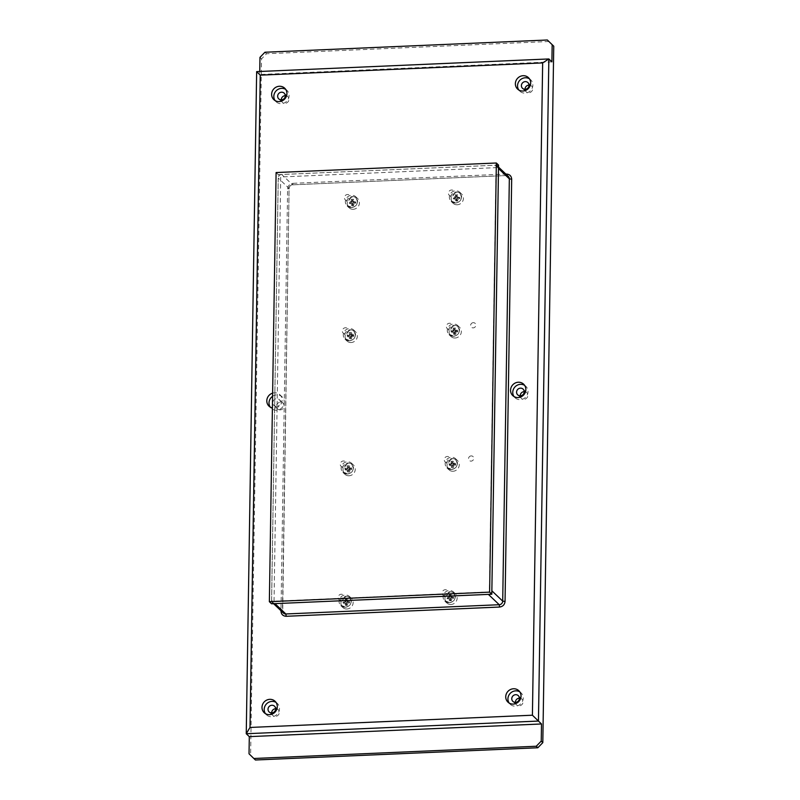 <?xml version="1.0" encoding="UTF-8"?>
<svg xmlns="http://www.w3.org/2000/svg" width="800" height="800" viewBox="0 0 800 800"><rect width="100%" height="100%" fill="white"/><g stroke="black" fill="none" stroke-linecap="round" stroke-linejoin="round"><path stroke-width="0.6" stroke-dasharray="4 3" d="M449.68 602.54A5.55 5.23 -46.4 0 0 453.59 593.12A5.55 5.23 -46.4 0 0 444.81 595.32A5.55 5.23 -46.4 0 0 449.68 602.54M447.69 597.35L447.67 598.82L449.93 598.78L449.08 597.97L449.05 600.17L451.31 600.86L451.4 598.72L453.54 598.56L453.57 597.09L451.43 597.24L451.4 594.98L449.93 595.04L449.96 597.31L447.69 597.35L446.9 596.59L449.1 596.49L449.14 594.29L449.93 595.04M451.4 594.98L450.61 594.22L450.57 596.43L452.77 596.34L453.57 597.09M450.57 596.43L451.43 597.24M453.54 598.56L452.75 597.81L450.55 597.9L451.4 598.72M450.55 597.9L450.51 600.11L451.31 600.86M449.93 598.78L449.84 600.93M447.67 598.82L446.88 598.06L449.08 597.97M449.96 597.31L449.1 596.49M347.77 473.8A5.55 5.23 -46.4 0 0 351.68 464.39A5.55 5.23 -46.4 0 0 342.9 466.59A5.55 5.23 -46.4 0 0 347.77 473.8M345.78 468.61L345.76 470.09L348.02 470.05L347.17 469.23L347.13 471.44L349.39 472.13L350.3 469.95L351.63 469.83L351.65 468.36L350.33 468.48L349.52 467.7L349.49 466.25L348.02 466.31L348.04 468.58L345.78 468.61L344.99 467.86L347.19 467.76L347.22 465.56L348.02 466.31M348.02 470.05L347.92 472.2M345.76 470.09L344.96 469.33L344.99 467.86M347.17 469.23L344.96 469.33M348.04 468.58L347.19 467.76M348.06 467.76L347.23 468.61M349.49 466.25L348.69 465.49L348.66 467.7L350.86 467.6L350.84 469.08L348.63 469.17L348.6 471.38L349.39 472.13M348.63 469.17L350.3 469.95M349.48 470.8L349.49 469.98M350.84 469.08L351.63 469.83M350.86 467.6L351.65 468.36M348.66 467.7L349.51 468.51L349.52 467.7M350.33 468.48L349.51 468.51M451.77 469.3A5.55 5.23 -46.4 0 0 455.69 459.88A5.55 5.23 -46.4 0 0 446.91 462.08A5.55 5.23 -46.4 0 0 451.77 469.3M449.79 464.11L449.76 465.58L452.03 465.54L451.17 464.73L451.14 466.93L451.93 467.69L453.4 467.63L453.5 465.48L455.64 465.32L455.66 463.85L454.33 463.97L453.49 461.74L452.02 461.8L452.05 464.07L449.79 464.11L448.99 463.35L451.2 463.26L451.23 461.05L452.02 461.8M453.49 461.74L452.7 460.98L452.67 463.19L454.87 463.1L454.84 464.57L452.64 464.66L452.61 466.87L453.4 467.63M452.64 464.66L453.5 465.48M452.03 465.54L451.93 467.69M449.76 465.58L448.99 463.35M451.17 464.73L448.97 464.82M452.05 464.07L451.2 463.26M452.06 463.25L451.24 464.1M451.21 465.58L452.01 466.36M454.84 464.57L455.64 465.32M454.87 463.1L455.66 463.85M452.67 463.19L453.52 464L453.53 463.19M454.33 463.97L453.52 464M349.86 340.56A5.55 5.23 -46.4 0 0 353.77 331.15A5.55 5.23 -46.4 0 0 344.99 333.35A5.55 5.23 -46.4 0 0 349.86 340.56M347.87 335.37L347.85 336.85L350.11 336.81L349.26 336L349.22 338.2L351.49 338.89L351.57 337.56L353.72 336.59L353.75 335.12L352.42 335.24L351.58 333.01L350.11 333.07L350.14 335.34L347.87 335.37L347.08 334.62L349.28 334.52L349.32 332.32L350.11 333.07M350.11 336.81L350.02 338.96M347.85 336.85L347.08 334.62M349.26 336L347.06 336.09M350.14 335.34L349.28 334.52M349.3 336.84L350.1 337.62M351.58 333.01L350.79 332.25L350.75 334.46L352.95 334.36L352.93 335.84L350.73 335.93L350.69 338.14L351.49 338.89M350.73 335.93L352.4 336.71M351.57 337.56L351.58 336.74M352.93 335.84L353.72 336.59M352.95 334.36L353.75 335.12M350.75 334.46L351.6 335.27L351.62 334.46M352.42 335.24L351.6 335.27M453.87 336.06A5.55 5.23 -46.4 0 0 457.78 326.64A5.55 5.23 -46.4 0 0 449 328.84A5.55 5.23 -46.4 0 0 453.87 336.06M451.88 330.87L451.86 332.34L454.12 332.3L453.27 331.49L453.23 333.69L454.03 334.45L455.49 334.39L456.4 332.2L457.73 332.08L457.75 330.61L455.61 330.77L455.59 328.5L454.12 328.56L454.14 330.83L451.88 330.87L451.09 330.11L453.29 330.02L453.32 327.81L454.12 328.56M455.59 328.5L454.79 327.75L454.76 329.95L456.96 329.86L457.75 330.61M454.76 329.95L455.61 330.77M456.96 329.86L456.94 331.33L457.73 332.08M456.94 331.33L454.74 331.42L456.4 332.2M454.74 331.42L454.7 333.63L455.49 334.39M455.58 333.05L455.59 332.24M454.12 332.3L454.03 334.45M451.86 332.34L451.06 331.58L451.09 330.11M453.27 331.49L451.06 331.58M454.14 330.83L453.29 330.02M454.16 330.01L453.33 330.86M453.31 332.34L454.11 333.12M351.95 207.32A5.55 5.23 -46.4 0 0 355.87 197.91A5.55 5.23 -46.4 0 0 347.08 200.1A5.55 5.23 -46.4 0 0 351.95 207.32M349.97 202.13L349.94 203.6L352.21 203.56L351.35 202.75L351.32 204.96L352.11 205.71L353.58 205.65L353.67 203.5L355.82 203.35L355.84 201.88L353.7 202.03L353.67 199.76L352.2 199.83L352.23 202.09L349.97 202.13L349.17 201.38L351.38 201.28L351.41 199.07L352.2 199.83M353.67 199.76L352.88 199.01L352.84 201.22L355.05 201.12L355.84 201.88M352.84 201.22L353.7 202.03M355.82 203.35L355.02 202.59L352.82 202.69L353.67 203.5M352.82 202.69L352.79 204.89L353.58 205.65M352.21 203.56L352.11 205.71M349.94 203.6L349.15 202.85L351.35 202.75M352.23 202.09L351.38 201.28M455.96 202.82A5.55 5.23 -46.4 0 0 459.87 193.4A5.55 5.23 -46.4 0 0 451.09 195.6A5.55 5.23 -46.4 0 0 455.96 202.82M453.97 197.63L453.95 199.1L456.21 199.06L455.36 198.25L455.33 200.46L457.59 201.15L457.68 199L459.82 198.84L459.85 197.37L457.71 197.53L457.68 195.26L456.21 195.33L456.24 197.59L453.97 197.63L453.18 196.87L455.38 196.78L455.42 194.57L456.21 195.33M457.68 195.26L456.89 194.51L456.85 196.71L459.05 196.62L459.85 197.37M456.85 196.71L457.71 197.53M459.82 198.84L459.03 198.09L456.83 198.18L457.68 199M456.83 198.18L456.79 200.39L457.59 201.15M456.21 199.06L456.12 201.21M453.95 199.1L453.16 198.34L455.36 198.25M456.24 197.59L455.38 196.78M345.67 607.04A5.55 5.23 -46.4 0 0 349.59 597.63A5.55 5.23 -46.4 0 0 340.81 599.83A5.55 5.23 -46.4 0 0 345.67 607.04M343.69 601.85L343.66 603.32L345.93 603.29L345.07 602.47L345.04 604.68L345.83 605.44L347.3 605.37L347.4 603.22L349.54 603.07L349.56 601.6L347.42 601.75L347.39 599.49L345.92 599.55L345.95 601.82L343.69 601.85L342.89 601.1L345.1 601L345.13 598.8L345.92 599.55M347.39 599.49L346.6 598.73L346.56 600.94L348.77 600.84L349.56 601.6M346.56 600.94L347.42 601.75M349.54 603.07L348.74 602.31L346.54 602.41L347.4 603.22M346.54 602.41L346.51 604.62L347.3 605.37M345.93 603.29L345.83 605.44M343.66 603.32L342.87 602.57L345.07 602.47M345.95 601.82L345.1 601M508.35 176.45A3.53 3.33 -46.4 0 0 505.97 175.57L292.57 184.82A3.53 3.33 -46.4 0 0 289.09 188.41L282.46 610.68A3.53 3.33 -46.4 0 0 283.45 613.09M498.52 167.08L497.5 166.12A3.53 3.33 -46.4 0 0 495.12 165.24L281.72 174.49L292.57 184.82L293.03 183.32C289.81 183.8 288 185.66 287.61 188.9L280.99 610.75M293.03 183.32L505.88 174.09M488.38 594.38A3.53 3.33 -46.4 0 0 491.86 590.8M281.4 611.14L282.46 610.68L271.61 600.35A3.53 3.33 -46.4 0 0 272.6 602.76L273.58 603.69M271.61 600.35L278.24 178.07L289.09 188.41L282.69 611.96M281.72 174.49A3.53 3.33 -46.4 0 0 278.24 178.07M498.55 165.09L278.3 174.64L271.55 603.78M274.04 601.22L280.71 176.98L496.06 167.65L489.4 591.89L274.04 601.22M278.3 174.64L276.1 172.55M285.28 95.68A3.93 3.71 133.6 0 1 288.64 100.8A3.93 3.71 133.6 0 1 281.31 99.85M285.69 89.39A7.88 7.43 133.6 0 1 281.35 103.68A7.88 7.43 133.6 0 1 275.05 100.56M519.81 691.89A7.88 7.43 133.6 0 1 515.46 706.18A7.88 7.43 133.6 0 1 509.16 703.06M519.4 698.18A3.93 3.71 133.6 0 1 522.75 703.3A3.93 3.71 133.6 0 1 515.42 702.35M276.06 702.45A7.88 7.43 133.6 0 1 271.72 716.75A7.88 7.43 133.6 0 1 265.42 713.63M275.65 708.74A3.93 3.71 133.6 0 1 279.01 713.86A3.93 3.71 133.6 0 1 271.68 712.91M524.62 385.36A7.88 7.43 133.6 0 1 520.28 399.65A7.88 7.43 133.6 0 1 513.98 396.53M524.21 391.64A3.93 3.71 133.6 0 1 527.57 396.77A3.93 3.71 133.6 0 1 520.24 395.82M272.59 396.31A7.88 7.43 133.6 0 1 283.69 405.14A7.88 7.43 133.6 0 1 270.23 407.09M272.64 393.13A7.88 7.43 133.6 0 1 281.49 403.05A7.88 7.43 133.6 0 1 272.4 407.96M280.25 409.86A3.93 3.71 133.6 0 1 276.8 404.74A3.93 3.71 133.6 0 1 283.02 403.19A3.93 3.71 133.6 0 1 280.25 409.86M276.59 406.38A3.93 3.71 133.6 0 1 273.14 401.26A3.93 3.71 133.6 0 1 279.37 399.7A3.93 3.71 133.6 0 1 276.59 406.38M529.44 78.82A7.88 7.43 133.6 0 1 525.09 93.12A7.88 7.43 133.6 0 1 518.79 90M529.03 85.11A3.93 3.71 133.6 0 1 532.38 90.23A3.93 3.71 133.6 0 1 525.05 89.28M345.11 607.26A6.31 5.94 133.6 0 1 339.58 599.05A6.31 5.94 133.6 0 1 349.56 596.56A6.31 5.94 133.6 0 1 345.11 607.26M346.94 609A6.31 5.94 133.6 0 1 341.41 600.8A6.31 5.94 133.6 0 1 351.39 598.3A6.31 5.94 133.6 0 1 346.94 609M449.12 602.75A6.31 5.94 133.6 0 1 443.59 594.55A6.31 5.94 133.6 0 1 453.57 592.05A6.31 5.94 133.6 0 1 449.12 602.75M450.95 604.49A6.31 5.94 133.6 0 1 445.42 596.29A6.31 5.94 133.6 0 1 455.4 593.79A6.31 5.94 133.6 0 1 450.95 604.49M347.21 474.02A6.31 5.94 133.6 0 1 341.67 465.81A6.31 5.94 133.6 0 1 351.65 463.32A6.31 5.94 133.6 0 1 347.21 474.02M349.04 475.76A6.31 5.94 133.6 0 1 343.5 467.56A6.31 5.94 133.6 0 1 353.48 465.06A6.31 5.94 133.6 0 1 349.04 475.76M451.21 469.51A6.31 5.94 133.6 0 1 445.68 461.31A6.31 5.94 133.6 0 1 455.66 458.81A6.31 5.94 133.6 0 1 451.21 469.51M453.04 471.25A6.31 5.94 133.6 0 1 447.51 463.05A6.31 5.94 133.6 0 1 457.49 460.55A6.31 5.94 133.6 0 1 453.04 471.25M349.3 340.77A6.31 5.94 133.6 0 1 343.77 332.57A6.31 5.94 133.6 0 1 353.75 330.08A6.31 5.94 133.6 0 1 349.3 340.77M351.13 342.52A6.31 5.94 133.6 0 1 345.6 334.32A6.31 5.94 133.6 0 1 355.57 331.82A6.31 5.94 133.6 0 1 351.13 342.52M453.31 336.27A6.31 5.94 133.6 0 1 447.78 328.07A6.31 5.94 133.6 0 1 457.75 325.57A6.31 5.94 133.6 0 1 453.31 336.27M455.14 338.01A6.31 5.94 133.6 0 1 449.6 329.81A6.31 5.94 133.6 0 1 459.58 327.31A6.31 5.94 133.6 0 1 455.14 338.01M351.39 207.53A6.31 5.94 133.6 0 1 345.86 199.33A6.31 5.94 133.6 0 1 355.84 196.84A6.31 5.94 133.6 0 1 351.39 207.53M353.22 209.28A6.31 5.94 133.6 0 1 347.69 201.07A6.31 5.94 133.6 0 1 357.67 198.58A6.31 5.94 133.6 0 1 353.22 209.28M455.4 203.03A6.31 5.94 133.6 0 1 449.87 194.82A6.31 5.94 133.6 0 1 459.85 192.33A6.31 5.94 133.6 0 1 455.4 203.03M457.23 204.77A6.31 5.94 133.6 0 1 451.7 196.57A6.31 5.94 133.6 0 1 461.67 194.07A6.31 5.94 133.6 0 1 457.23 204.77M548.93 41.51L266.52 53.75L261.55 58.87L250.61 755.31L255.43 760M264.94 52.24L266.52 53.75M551.9 61.86L259.7 74.52L259.75 71.48M256.65 71.62L259.7 74.52M259.97 57.36L261.55 58.87M249.03 753.8L250.61 755.31M451.42 196.13A3.15 2.97 133.6 0 1 448.41 193.19A3.15 2.97 133.6 0 1 451.52 190A3.15 2.97 133.6 0 1 454.53 192.93A3.15 2.97 133.6 0 1 451.42 196.13M347.42 200.64A3.15 2.97 133.6 0 1 344.41 197.7A3.15 2.97 133.6 0 1 347.51 194.5A3.15 2.97 133.6 0 1 350.52 197.44A3.15 2.97 133.6 0 1 347.42 200.64M449.33 329.37A3.15 2.97 133.6 0 1 446.32 326.44A3.15 2.97 133.6 0 1 449.43 323.24A3.15 2.97 133.6 0 1 452.44 326.17A3.15 2.97 133.6 0 1 449.33 329.37M345.32 333.88A3.15 2.97 133.6 0 1 342.31 330.94A3.15 2.97 133.6 0 1 345.42 327.75A3.15 2.97 133.6 0 1 348.43 330.68A3.15 2.97 133.6 0 1 345.32 333.88M447.24 462.61A3.15 2.97 133.6 0 1 444.23 459.68A3.15 2.97 133.6 0 1 447.33 456.48A3.15 2.97 133.6 0 1 450.35 459.41A3.15 2.97 133.6 0 1 447.24 462.61M343.23 467.12A3.15 2.97 133.6 0 1 340.22 464.18A3.15 2.97 133.6 0 1 343.33 460.99A3.15 2.97 133.6 0 1 346.34 463.92A3.15 2.97 133.6 0 1 343.23 467.12M445.15 595.85A3.15 2.97 133.6 0 1 442.13 592.92A3.15 2.97 133.6 0 1 445.24 589.72A3.15 2.97 133.6 0 1 448.25 592.65A3.15 2.97 133.6 0 1 445.15 595.85M341.14 600.36A3.15 2.97 133.6 0 1 338.13 597.43A3.15 2.97 133.6 0 1 341.23 594.23A3.15 2.97 133.6 0 1 344.25 597.16A3.15 2.97 133.6 0 1 341.14 600.36M473.28 322.66A2.69 2.53 -46.4 0 0 470.63 325.39A2.69 2.53 -46.4 0 0 473.2 327.88A2.69 2.53 -46.4 0 0 475.85 325.16A2.69 2.53 -46.4 0 0 473.28 322.66M471.19 455.9A2.69 2.53 -46.4 0 0 468.54 458.62A2.69 2.53 -46.4 0 0 471.11 461.12A2.69 2.53 -46.4 0 0 473.75 458.4A2.69 2.53 -46.4 0 0 471.19 455.9M451.39 599.53L452.22 598.68M452.24 597.21L451.44 596.43M449.12 598.81L449.92 599.59M449.97 596.49L449.14 597.34M347.21 470.08L348.01 470.86M453.48 466.29L454.31 465.44M350.15 334.52L349.32 335.37M456.43 330.73L455.62 329.95M353.66 204.32L354.49 203.47M354.51 201.99L353.71 201.21M351.39 203.6L352.19 204.38M352.24 201.28L351.42 202.13M457.67 199.81L458.5 198.96M458.52 197.49L457.72 196.71M455.4 199.1L456.2 199.88M456.25 196.77L455.42 197.63M347.38 604.04L348.21 603.19M348.23 601.72L347.43 600.94M345.11 603.32L345.91 604.1M345.96 601L345.14 601.85M287.61 188.9L289.1 188.46C289.36 186.35 290.53 185.14 292.62 184.83L506.02 175.58L506.4 174.59M495.12 165.24L505.97 175.57L507.19 175.75M453.59 593.12C456.46 597.86 455.23 601.03 449.9 602.64L445.94 601.16M351.68 464.39C354.55 469.13 353.32 472.3 347.99 473.91L344.02 472.43M455.69 459.88C458.55 464.62 457.32 467.79 452 469.4L448.03 467.92M353.77 331.15C356.64 335.89 355.41 339.06 350.08 340.67L346.12 339.19M457.78 326.64C460.65 331.38 459.42 334.55 454.09 336.16L450.12 334.68M355.87 197.91C358.73 202.64 357.5 205.81 352.17 207.42L348.21 205.94M459.87 193.4C462.74 198.14 461.51 201.31 456.18 202.92L452.22 201.44M349.59 597.63C352.45 602.37 351.22 605.54 345.9 607.14L341.93 605.67M278.75 98.87L282.41 102.35M273.84 99.64L276.03 101.73M507.95 702.14L510.14 704.23M512.87 701.37L516.52 704.85M264.2 712.7L266.4 714.79M269.12 711.93L272.78 715.42M512.76 395.6L514.96 397.7M517.68 394.84L521.34 398.32M269.02 406.17L271.21 408.26M273.94 405.4L277.6 408.89M517.58 89.07L519.77 91.16M522.5 88.31L526.16 91.79M342.69 607.43L340.86 605.69M446.7 602.93L444.87 601.18M344.78 474.19L342.95 472.45M448.79 469.68L446.96 467.94M346.88 340.95L345.05 339.21M450.88 336.44L449.05 334.7M348.97 207.71L347.14 205.97M452.98 203.2L451.15 201.46M461.67 194.07L459.85 192.33M357.67 198.58L355.84 196.84M459.58 327.31L457.75 325.57M355.57 331.82L353.75 330.08M457.49 460.55L455.66 458.81M353.48 465.06L351.65 463.32M455.4 593.79L453.57 592.05M351.39 598.3L349.56 596.56M527.93 82.61L531.58 86.09M528.45 77.66L530.65 79.75M279.37 399.7L283.02 403.19M279.89 394.75L282.09 396.85M523.11 389.14L526.77 392.62M523.64 384.19L525.83 386.28M274.55 706.24L278.21 709.72M275.08 701.29L277.27 703.38M518.29 695.67L521.95 699.16M518.82 690.72L521.02 692.81M284.71 88.22L286.9 90.31M284.18 93.17L287.84 96.66"/><path stroke-width="1.2" d="M273.58 603.69L283.45 613.09A3.53 3.33 -46.4 0 0 285.83 613.97L499.23 604.72A3.53 3.33 -46.4 0 0 502.71 601.14L509.34 178.86A3.53 3.33 -46.4 0 0 508.35 176.45L498.52 167.08M505.88 174.09L506.43 174.07C509.64 174.27 511.39 175.98 511.68 179.18L505.05 601.46C504.66 604.7 502.85 606.56 499.63 607.04L286.23 616.29L285.83 613.97L274.98 603.63L488.38 594.38L499.23 604.72L499.63 607.04M280.99 610.75L280.98 611.17C281.27 614.38 283.02 616.09 286.23 616.29M505.05 601.46L502.71 601.14L491.86 590.8L498.49 168.52A3.53 3.33 -46.4 0 0 497.5 166.12M272.6 602.76A3.53 3.33 -46.4 0 0 274.98 603.63M269.36 601.69L271.55 603.78L491.81 594.24L498.55 165.09L496.35 163L489.61 592.14L269.36 601.69L276.1 172.55L496.35 163M489.61 592.14L491.81 594.24M281.31 99.85A3.93 3.71 133.6 0 1 285.28 95.68M281.41 99.85A3.93 3.71 133.6 0 1 277.96 94.73A3.93 3.71 133.6 0 1 284.18 93.17A3.93 3.71 133.6 0 1 281.41 99.85M275.05 100.56A7.88 7.43 133.6 0 1 285.69 89.39M279.15 101.59A7.88 7.43 133.6 0 1 272.24 91.34A7.88 7.43 133.6 0 1 284.71 88.22A7.88 7.43 133.6 0 1 279.15 101.59M509.16 703.06A7.88 7.43 133.6 0 1 519.81 691.89M513.27 704.09A7.88 7.43 133.6 0 1 506.35 693.84A7.88 7.43 133.6 0 1 518.82 690.72A7.88 7.43 133.6 0 1 513.27 704.09M515.42 702.35A3.93 3.71 133.6 0 1 519.4 698.18M515.52 702.35A3.93 3.71 133.6 0 1 512.07 697.23A3.93 3.71 133.6 0 1 518.29 695.67A3.93 3.71 133.6 0 1 515.52 702.35M265.42 713.63A7.88 7.43 133.6 0 1 276.06 702.45M269.52 714.66A7.88 7.43 133.6 0 1 262.61 704.41A7.88 7.43 133.6 0 1 275.08 701.29A7.88 7.43 133.6 0 1 269.52 714.66M271.68 712.91A3.93 3.71 133.6 0 1 275.65 708.74M271.78 712.91A3.93 3.71 133.6 0 1 268.32 707.79A3.93 3.71 133.6 0 1 274.55 706.24A3.93 3.71 133.6 0 1 271.78 712.91M513.98 396.53A7.88 7.43 133.6 0 1 524.62 385.36M518.08 397.56A7.88 7.43 133.6 0 1 511.17 387.31A7.88 7.43 133.6 0 1 523.64 384.19A7.88 7.43 133.6 0 1 518.08 397.56M520.24 395.82A3.93 3.71 133.6 0 1 524.21 391.64M520.34 395.81A3.93 3.71 133.6 0 1 516.88 390.7A3.93 3.71 133.6 0 1 523.11 389.14A3.93 3.71 133.6 0 1 520.34 395.81M270.23 407.09A7.88 7.43 133.6 0 1 272.59 396.31M272.4 407.96A7.88 7.43 133.6 0 1 272.64 393.13M518.79 90A7.88 7.43 133.6 0 1 529.44 78.82M522.9 91.03A7.88 7.43 133.6 0 1 515.98 80.78A7.88 7.43 133.6 0 1 528.45 77.66A7.88 7.43 133.6 0 1 522.9 91.03M525.05 89.28A3.93 3.71 133.6 0 1 529.03 85.11M525.15 89.28A3.93 3.71 133.6 0 1 521.7 84.16A3.93 3.71 133.6 0 1 527.93 82.61A3.93 3.71 133.6 0 1 525.15 89.28M259.75 71.48L259.97 57.36L264.94 52.24L547.35 40L553.75 46.2L552.17 44.69L551.9 61.86L548.85 58.95L538.45 721.06L541.5 723.97L541.23 741.13L536.25 746.25L537.84 747.76L542.81 742.64L541.23 741.13M547.35 40L552.17 44.69M536.25 746.25L253.84 758.49L249.03 753.8L249.3 736.63L246.25 733.73L256.65 71.62L548.85 58.95L542.66 62.91L532.41 715.21L538.45 721.06L246.25 733.73L250 727.45L260.25 75.15L256.65 71.62M260.25 75.15L542.66 62.91M253.84 758.49L255.43 760L537.84 747.76M542.81 742.64L553.75 46.2M249.3 736.63L541.5 723.97M532.41 715.21L250 727.45M498.49 168.52L509.34 178.86L511.68 179.18M506.4 174.59L506.43 174.07"/></g></svg>
